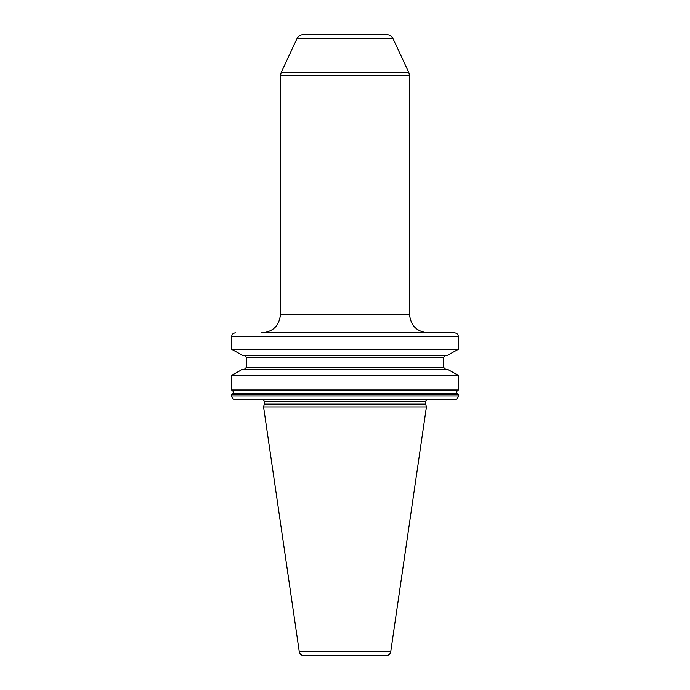 <?xml version="1.0" encoding="UTF-8"?>
<svg xmlns="http://www.w3.org/2000/svg" width="690" height="690" viewBox="0 0 690 690"><rect width="100%" height="100%" fill="white"/><g stroke="black" fill="none" stroke-linecap="round" stroke-linejoin="round"><path stroke-width="1.03" d="M380.035 655.5L303.652 655.5C301.263 655.319 299.796 654.06 299.27 651.714L263.58 406.953L426.42 406.953L390.73 651.714L299.27 651.714M390.73 651.714C390.204 654.06 388.737 655.319 386.348 655.5L345 655.5M430.802 399.579L235.463 399.579C233.134 399.355 231.866 398.121 231.65 395.888L231.65 394.404L232.487 393.611L457.513 393.611L458.35 394.404L457.815 393.705L458.35 394.404L231.65 394.404M235.463 332.83C233.134 333.054 231.866 334.288 231.65 336.522L231.65 349.295L242.656 355.419L231.65 349.295L458.35 349.295L447.344 355.419L458.35 349.295L458.35 336.522C458.134 334.288 456.866 333.054 454.538 332.83L261.294 332.83M435.692 332.83L454.538 332.83M232.487 390.799L231.65 389.997L232.487 390.799C233.884 391.73 233.884 392.67 232.487 393.611L457.513 393.611C456.116 392.67 456.116 391.73 457.513 390.799L458.35 389.997L458.35 375.369L447.344 369.245L458.35 375.369L231.65 375.369L242.656 369.245L231.65 375.369L231.65 389.997L232.185 390.704L457.513 390.799L232.487 390.799M231.65 395.888L458.35 395.888C458.134 398.121 456.866 399.355 454.538 399.579L435.692 399.579M458.35 395.888L458.35 394.404M231.65 389.997L458.35 389.997L457.815 390.704M244.467 355.419L246.39 357.265L246.39 367.399L244.467 369.245M454.538 399.579L235.463 399.579M375.895 399.579L382.208 399.579L375.895 399.579M445.533 369.245L443.61 367.399L443.61 357.265L445.533 355.419M242.656 369.245L447.344 369.245M447.344 355.419L242.656 355.419M296.916 38.761L393.084 38.761C391.679 36.044 389.453 34.629 386.4 34.5L303.6 34.5C300.547 34.629 298.322 36.044 296.916 38.761L281.158 72.562L280.468 75.676L409.532 75.676L409.532 314.39C410.628 325.594 416.769 331.735 427.973 332.83M264.244 404.478L264.313 403.909L425.687 403.909L425.756 404.478L264.244 404.478L263.58 406.953M425.687 403.909L425.687 401.399L264.313 401.399L263.356 399.579M458.35 336.522L231.65 336.522M443.61 357.265L246.39 357.265M246.39 367.399L443.61 367.399M393.084 38.761L408.842 72.562L281.158 72.562M409.532 314.39L280.468 314.39L280.468 75.676M425.756 404.478L426.42 406.953M264.313 403.909L264.313 401.399M425.687 401.399L426.644 399.579M408.842 72.562L409.532 75.676M280.468 314.39C279.372 325.594 273.231 331.735 262.028 332.83"/></g></svg>
